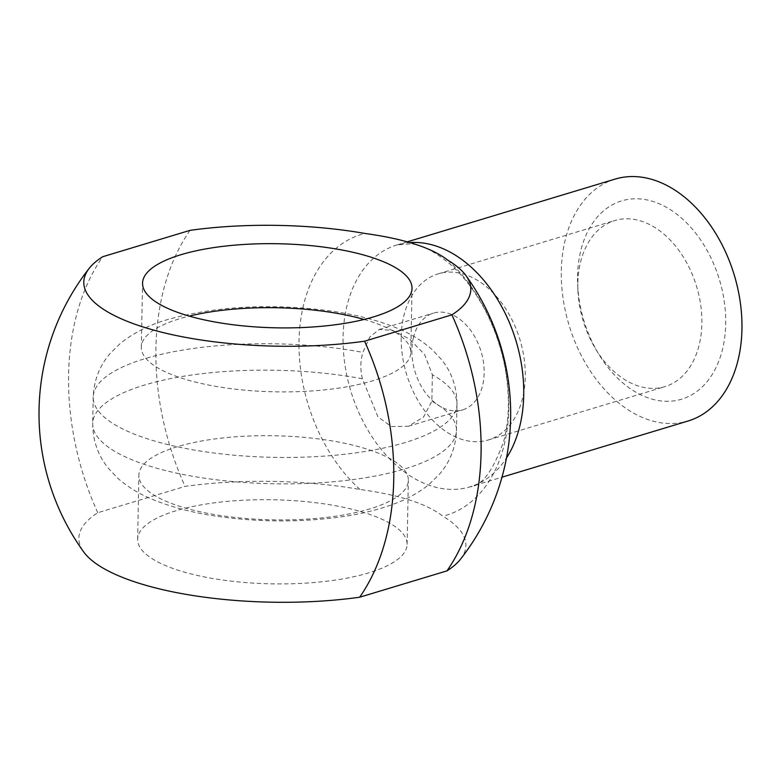 <?xml version="1.0" encoding="UTF-8"?>
<svg xmlns="http://www.w3.org/2000/svg" width="781" height="781" viewBox="0 0 781 781"><rect width="100%" height="100%" fill="white"/><g stroke="black" fill="none" stroke-linecap="round" stroke-linejoin="round"><path stroke-width="0.59" stroke-dasharray="3.9 2.93" d="M432.371 374.802L431.864 401.2L423.536 417.064L408.404 426.26L391.32 426.524L377.906 416.79L362.394 378.795C360.187 369.55 360.363 360.744 362.901 352.397L369.813 336.962L379.195 329.504L392.609 330.343L409.488 339.032L424.542 354.379L432.371 374.802A181.924 56.769 -178.9 0 1 456.983 404.089A181.924 56.769 -178.9 0 1 274.004 457.354A181.924 56.769 -178.9 0 1 93.203 397.099A181.924 56.769 -178.9 0 1 145.032 358.645A181.924 56.769 -178.9 0 1 362.901 352.397M413.539 337.109A50.531 34.53 -106.8 0 0 411.89 349.859A50.531 34.53 -106.8 0 0 462.625 409.888A50.531 34.53 -106.8 0 0 484.152 373.162A50.531 34.53 -106.8 0 0 433.416 313.132A50.531 34.53 -106.8 0 0 413.539 337.109M177.267 446.732A134.762 42.047 1.1 0 0 138.872 475.209A134.762 42.047 1.1 0 0 272.803 519.843A134.762 42.047 1.1 0 0 408.346 480.383A134.762 42.047 1.1 0 0 324.847 439.791A134.762 42.047 1.1 0 0 177.267 446.732M364.063 319.468A134.762 42.047 -178.9 0 1 410.806 352.377A134.762 42.047 -178.9 0 1 372.4 380.864A134.762 42.047 -178.9 0 1 224.83 387.806A134.762 42.047 -178.9 0 1 141.332 347.203A134.762 42.047 -178.9 0 1 179.728 318.716A134.762 42.047 -178.9 0 1 189.295 316.11M577.833 283.591A86.75 59.278 -106.8 0 0 577.911 290.347A86.75 59.278 -106.8 0 0 595.591 348.912A86.75 59.278 -106.8 0 0 664.924 386.644A86.75 59.278 -106.8 0 0 696.603 286.461A86.75 59.278 -106.8 0 0 614.784 220.545A86.75 59.278 -106.8 0 0 577.833 283.591M577.569 276.152A103.6 70.788 73.2 0 1 672.226 210.899A103.6 70.788 73.2 0 1 715.24 369.12A103.6 70.788 73.2 0 1 598.773 354.154A103.6 70.788 73.2 0 1 577.657 284.216A103.6 70.788 73.2 0 1 577.569 276.152M401.219 336.914A86.75 59.278 73.2 0 1 438.161 273.867A86.75 59.278 73.2 0 1 519.98 339.784A86.75 59.278 73.2 0 1 488.31 439.967A86.75 59.278 73.2 0 1 401.219 336.914M615.116 179.093A126.337 86.32 -106.8 0 0 561.314 270.909A126.337 86.32 -106.8 0 0 688.139 420.988M460.487 559.225A193.532 60.391 1.1 0 0 442.905 516.212C426.885 503.784 399.247 494.871 359.982 489.462A193.532 60.391 1.1 0 0 185.087 486.387L97.762 512.746A193.532 60.391 1.1 0 0 83.743 551.991M176.037 510.735A134.762 42.047 1.1 0 0 137.641 539.222A134.762 42.047 1.1 0 0 271.573 583.846A134.762 42.047 1.1 0 0 407.116 544.396A134.762 42.047 1.1 0 0 323.617 503.794A134.762 42.047 1.1 0 0 176.037 510.735M190.008 230.366A227.408 155.38 -106.8 0 0 185.087 486.387M97.762 512.746A227.408 155.38 73.2 0 1 68.601 374.538A227.408 155.38 73.2 0 1 102.682 256.734M362.394 378.795A181.924 56.769 1.1 0 0 144.524 385.053A181.924 56.769 1.1 0 0 92.695 423.507A181.924 56.769 1.1 0 0 273.496 483.761A181.924 56.769 1.1 0 0 456.475 430.487A181.924 56.769 1.1 0 0 431.864 401.2M410.65 242.54A126.337 86.32 -106.8 0 0 396.885 244.98A126.337 86.32 -106.8 0 0 343.084 336.796A126.337 86.32 -106.8 0 0 469.918 486.866A126.337 86.32 -106.8 0 0 506.498 457.959M359.982 489.462A146.711 100.241 73.2 0 1 299.025 341.004A146.711 100.241 73.2 0 1 364.903 233.451M447.816 260.19A146.711 100.241 73.2 0 1 508.782 408.658A146.711 100.241 73.2 0 1 442.905 516.212M408.404 426.26L462.625 409.888M379.195 329.504L433.416 313.132M92.695 423.507C92.793 440.552 97.976 455.43 108.256 468.141L117.872 478.323C127.615 486.807 138.647 493.621 150.977 498.756C172.025 507.611 196.558 513.81 224.557 517.334C262.172 522.03 299.269 522.108 335.84 517.578C358.137 514.767 378.043 510.032 395.567 503.364C407.916 498.747 419.065 492.44 429.013 484.454L439.107 474.614C449.924 462.284 455.714 447.581 456.475 430.487L456.983 404.089C456.885 387.044 451.691 372.166 441.421 359.455L431.795 349.273C422.062 340.78 411.031 333.975 398.7 328.84C377.643 319.976 353.119 313.786 325.121 310.262C267.561 303.35 215.185 306.425 167.993 319.468C149.884 324.584 134.029 332.54 120.43 343.328L110.404 353.168C99.685 365.469 93.945 380.113 93.203 397.099L92.695 423.507M595.591 348.912L598.773 354.154M577.911 290.347L577.657 284.216M488.31 439.967L664.924 386.644M438.161 273.867L614.784 220.545M407.623 241.739L396.885 244.98L410.289 243.867C421.31 244.365 434.939 251.423 451.203 265.071C463.807 276.396 475.043 291.274 484.913 309.696C500.719 340.496 508.538 372.41 508.382 405.446C508.148 418.714 506.576 430.731 503.667 441.509C492.948 470.982 481.701 486.104 469.918 486.866L501.988 477.191M410.806 352.377L412.026 288.374M141.332 347.203L142.562 283.2M407.116 544.396L408.346 480.383M137.641 539.222L138.872 475.209"/><path stroke-width="1.17" d="M189.295 316.11A134.762 42.047 -178.9 0 1 364.063 319.468M501.988 477.191L688.139 420.988A126.337 86.32 -106.8 0 0 734.267 275.088A126.337 86.32 -106.8 0 0 615.116 179.093L407.623 241.739M364.903 233.451C404.167 238.859 431.805 247.772 447.816 260.19A193.532 60.391 -178.9 0 1 465.935 275.595A193.532 60.391 -178.9 0 1 451.906 314.841L364.581 341.209A193.532 60.391 -178.9 0 1 157.166 331.056A193.532 60.391 -178.9 0 1 89.19 268.361A193.532 60.391 -178.9 0 1 102.682 256.734L190.008 230.366A193.532 60.391 -178.9 0 1 364.903 233.451M89.19 268.361A235.833 235.833 0 0 0 83.743 551.991A193.532 60.391 1.1 0 0 359.67 597.221L446.996 570.862A227.408 155.38 -106.8 0 0 451.906 314.841M446.996 570.862A193.532 60.391 1.1 0 0 460.487 559.225A235.833 235.833 0 0 0 465.935 275.595M373.63 316.861A134.762 42.047 -178.9 0 1 226.06 323.803A134.762 42.047 -178.9 0 1 142.562 283.2A134.762 42.047 -178.9 0 1 278.104 243.74A134.762 42.047 -178.9 0 1 412.026 288.374A134.762 42.047 -178.9 0 1 373.63 316.861M364.581 341.209A227.408 155.38 73.2 0 1 359.67 597.221M506.498 457.959A126.337 86.32 -106.8 0 0 471.216 267.209A126.337 86.32 -106.8 0 0 410.65 242.54"/></g></svg>
